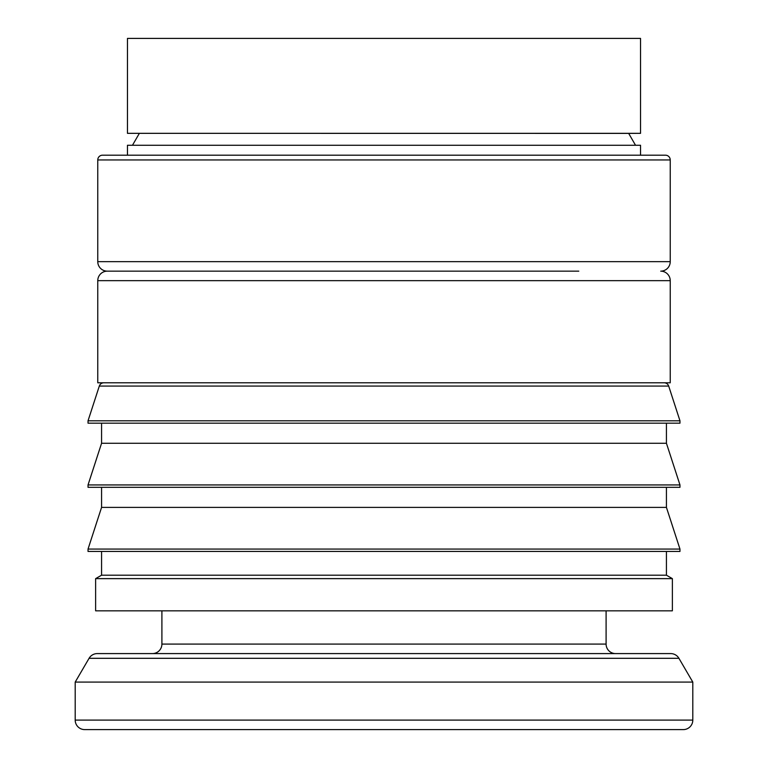 <?xml version="1.0" encoding="UTF-8"?>
<svg xmlns="http://www.w3.org/2000/svg" width="768" height="768" viewBox="0 0 768 768"><rect width="100%" height="100%" fill="white"/><g stroke="black" fill="none" stroke-linecap="round" stroke-linejoin="round"><path stroke-width="1.15" d="M127.459 155.194L127.459 145.258L640.541 145.258L640.541 155.194L102.518 155.194L665.482 155.194A4.752 4.752 0 0 1 670.234 159.946L97.766 159.946A4.752 4.752 0 0 1 102.518 155.194M664.166 382.79A4.752 4.752 0 0 1 668.688 386.074L99.312 386.074A4.752 4.752 0 0 1 103.834 382.79M670.234 280.656L670.234 382.79L97.766 382.79L97.766 280.656A9.504 9.504 0 0 1 107.27 271.152A9.504 9.504 0 0 1 97.766 261.648L670.234 261.648A9.504 9.504 0 0 1 660.73 271.152A9.504 9.504 0 0 1 670.234 280.656L97.766 280.656M578.784 271.152L107.27 271.152M628.666 133.382L127.459 133.334L640.541 133.334L628.666 133.382L635.52 145.258M127.459 38.41L640.541 38.41L127.459 38.41L127.459 133.334M692.803 720.096A9.504 9.504 0 0 1 683.299 729.6L84.701 729.6A9.504 9.504 0 0 1 75.197 720.096L692.803 720.096L692.803 682.09L75.197 682.09L75.197 720.096M670.714 653.587A9.504 9.504 0 0 1 678.922 658.301L89.078 658.301A9.504 9.504 0 0 1 97.286 653.587L670.714 653.587M615.6 653.587A9.504 9.504 0 0 1 606.096 644.083L161.904 644.083A9.504 9.504 0 0 1 152.4 653.587L615.6 653.587M672.374 578.63L95.626 578.63L95.626 610.829L672.374 610.829L672.374 578.63L666.432 575.203L101.568 575.203L95.626 578.63M679.968 549.072L88.032 549.072L88.032 551.443L679.968 551.443L679.968 549.072L666.432 507.398L101.568 507.398L88.032 549.072M679.968 484.934L88.032 484.934L88.032 487.315L679.968 487.315L679.968 484.934L666.432 443.27L101.568 443.27L88.032 484.934M679.968 420.797L88.032 420.797L88.032 423.178L679.968 423.178L679.968 420.797L668.688 386.074M189.216 729.6L578.784 729.6M640.541 155.194L665.482 155.194M670.234 159.946L670.234 261.648M640.541 38.41L640.541 133.334M678.922 658.301L692.803 682.09M606.096 610.829L606.096 644.083M666.432 551.443L666.432 575.203M666.432 487.315L666.432 507.398M666.432 423.178L666.432 443.27M99.312 386.074L88.032 420.797M101.568 423.178L101.568 443.27M101.568 487.315L101.568 507.398M101.568 551.443L101.568 575.203M161.904 610.829L161.904 644.083M89.078 658.301L75.197 682.09M139.334 133.382L132.48 145.258M97.766 159.946L97.766 261.648"/></g></svg>
